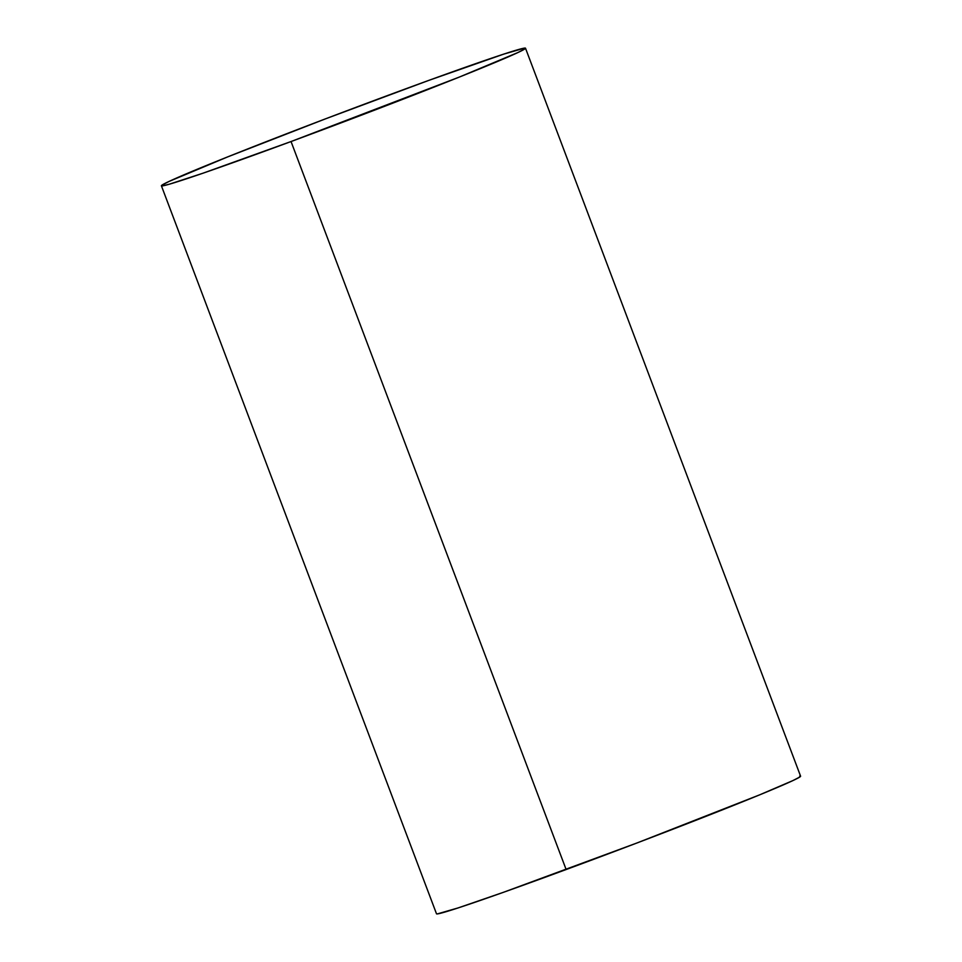 <?xml version="1.0" encoding="UTF-8"?>
<svg xmlns="http://www.w3.org/2000/svg" width="962" height="962" viewBox="0 0 962 962"><rect width="100%" height="100%" fill="white"/><g stroke="black" fill="none" stroke-linecap="round" stroke-linejoin="round"><path stroke-width="1.44" d="M161.4 185.786L436.495 913.792A194.613 4.642 -20.7 0 0 566.137 869.54L291.041 141.546A194.613 4.642 159.3 0 1 161.4 185.786A194.613 4.642 159.3 0 1 395.863 92.46A194.613 4.642 159.3 0 1 525.505 48.208A194.613 4.642 159.3 0 1 291.041 141.546L566.137 869.54A194.613 4.642 -20.7 0 0 800.6 776.214L525.505 48.208M291.041 141.546L459.307 77.08L517.809 52.585L524.687 49.038L524.591 48.1L503.799 54.1L428.872 80.363L325.156 118.975L227.609 156.926L169.108 181.409L162.229 184.957L162.313 185.894L169.372 184.187L203.018 173.196L291.041 141.546M437.409 913.9L458.201 907.9L503.403 892.327L636.844 843.025L759.571 794.889L792.892 780.591L799.771 777.043L799.687 776.106"/></g></svg>
